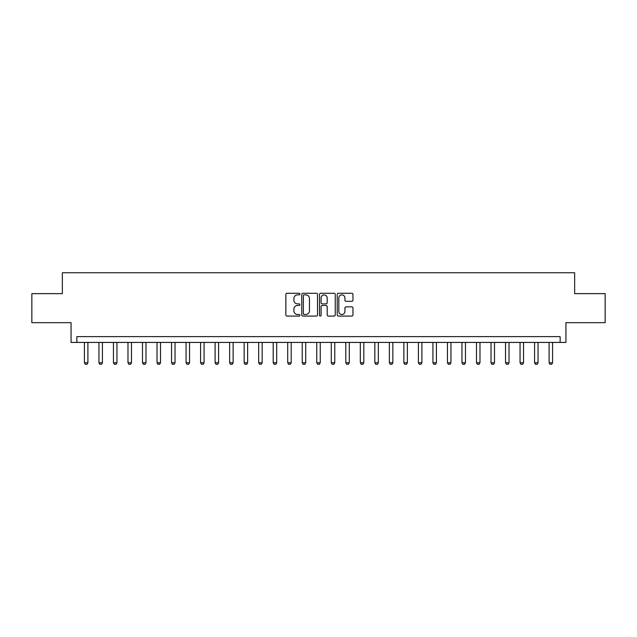 <?xml version="1.0" encoding="UTF-8"?>
<svg xmlns="http://www.w3.org/2000/svg" width="637" height="637" viewBox="0 0 637 637"><rect width="100%" height="100%" fill="white"/><g stroke="black" fill="none" stroke-linecap="round" stroke-linejoin="round"><path stroke-width="0.96" d="M299.916 294.071A0.796 0.796 0 0 0 299.111 293.275L287 293.275A1.139 1.139 0 0 0 285.862 294.413L285.862 314.941A1.139 1.139 0 0 0 287 316.079L299.111 316.079A0.796 0.796 0 0 0 299.916 315.283A0.796 0.796 0 0 0 299.111 314.479L297.551 314.479A3.647 3.647 0 0 1 293.896 310.832L293.896 309.12A3.647 3.647 0 0 1 297.551 305.473L299.111 305.473A0.796 0.796 0 0 0 299.916 304.677A0.796 0.796 0 0 0 299.111 303.881L297.551 303.881A3.647 3.647 0 0 1 293.896 300.226L293.896 298.522A3.647 3.647 0 0 1 297.551 294.867L299.111 294.867A0.796 0.796 0 0 0 299.916 294.071M351.823 301.309A1.139 1.139 0 0 0 352.962 300.17L352.962 294.413A1.139 1.139 0 0 0 351.823 293.275L338.366 293.275A1.139 1.139 0 0 0 337.228 294.413L337.228 314.941A1.139 1.139 0 0 0 338.366 316.079L351.823 316.079A1.139 1.139 0 0 0 352.962 314.941L352.962 307.982A1.139 1.139 0 0 0 351.823 306.843L346.066 306.843A1.139 1.139 0 0 0 344.928 307.982L344.928 311.429A3.05 3.05 0 0 1 341.878 314.479A3.05 3.05 0 0 1 338.828 311.429L338.828 297.917A3.05 3.05 0 0 1 341.878 294.867A3.05 3.05 0 0 1 344.928 297.917L344.928 300.17A1.139 1.139 0 0 0 346.066 301.309L351.823 301.309M560.138 342.427L565.943 342.427L565.943 322.68L605.15 322.68L605.15 293.641L574.654 293.641L574.654 272.732L62.346 272.732L62.346 293.641L31.85 293.641L31.85 322.68L71.057 322.68L71.057 342.427L560.138 342.427L560.138 336.623L76.862 336.623L76.862 342.427M317.505 294.413A1.139 1.139 0 0 0 316.358 293.275L302.909 293.275A1.139 1.139 0 0 0 301.763 294.413L301.763 314.941A1.139 1.139 0 0 0 302.909 316.079L316.358 316.079A1.139 1.139 0 0 0 317.505 314.941L317.505 294.413M320.642 293.275L334.091 293.275A1.139 1.139 0 0 1 335.237 294.413L335.237 314.941A1.139 1.139 0 0 1 334.091 316.079L328.334 316.079A1.139 1.139 0 0 1 327.195 314.941L327.195 306.612A1.139 1.139 0 0 0 326.056 305.473L322.234 305.473A1.139 1.139 0 0 0 321.096 306.612L321.096 315.283A0.796 0.796 0 0 1 320.3 316.079A0.796 0.796 0 0 1 319.495 315.283L319.495 294.413A1.139 1.139 0 0 1 320.642 293.275M304.16 294.867A0.796 0.796 0 0 0 303.363 295.664L303.363 313.683A0.796 0.796 0 0 0 304.16 314.479L305.816 314.479A3.647 3.647 0 0 0 309.463 310.832L309.463 298.522A3.647 3.647 0 0 0 305.816 294.867L304.16 294.867M327.195 297.973A3.05 3.05 0 0 0 324.145 294.923A3.05 3.05 0 0 0 321.096 297.973L321.096 302.734A1.139 1.139 0 0 0 322.234 303.881L326.056 303.881A1.139 1.139 0 0 0 327.195 302.734L327.195 297.973M84.418 342.427L84.418 362.764L87.906 362.764L87.906 342.427M87.906 362.764L87.03 364.268L85.286 364.268L84.418 362.764M98.942 342.427L98.942 362.764L102.422 362.764L102.422 342.427M102.422 362.764L101.554 364.268L99.81 364.268L98.942 362.764M113.458 342.427L113.458 362.764L116.945 362.764L116.945 342.427M116.945 362.764L116.077 364.268L114.334 364.268L113.458 362.764M127.981 342.427L127.981 362.764L131.469 362.764L131.469 342.427M131.469 362.764L130.593 364.268L128.849 364.268L127.981 362.764M142.505 342.427L142.505 362.764L145.984 362.764L145.984 342.427M145.984 362.764L145.117 364.268L143.373 364.268L142.505 362.764M157.02 342.427L157.02 362.764L160.508 362.764L160.508 342.427M160.508 362.764L159.64 364.268L157.896 364.268L157.02 362.764M171.544 342.427L171.544 362.764L175.032 362.764L175.032 342.427M175.032 362.764L174.156 364.268L172.412 364.268L171.544 362.764M186.068 342.427L186.068 362.764L189.547 362.764L189.547 342.427M189.547 362.764L188.679 364.268L186.936 364.268L186.068 362.764M200.583 342.427L200.583 362.764L204.071 362.764L204.071 342.427M204.071 362.764L203.203 364.268L201.459 364.268L200.583 362.764M215.107 342.427L215.107 362.764L218.595 362.764L218.595 342.427M218.595 362.764L217.719 364.268L215.983 364.268L215.107 362.764M229.631 342.427L229.631 362.764L233.118 362.764L233.118 342.427M233.118 362.764L232.242 364.268L230.498 364.268L229.631 362.764M244.154 342.427L244.154 362.764L247.634 362.764L247.634 342.427M247.634 362.764L246.766 364.268L245.022 364.268L244.154 362.764M258.67 342.427L258.67 362.764L262.157 362.764L262.157 342.427M262.157 362.764L261.289 364.268L259.546 364.268L258.67 362.764M273.193 342.427L273.193 362.764L276.681 362.764L276.681 342.427M276.681 362.764L275.805 364.268L274.061 364.268L273.193 362.764M287.717 342.427L287.717 362.764L291.197 362.764L291.197 342.427M291.197 362.764L290.329 364.268L288.585 364.268L287.717 362.764M302.233 342.427L302.233 362.764L305.72 362.764L305.72 342.427M305.72 362.764L304.852 364.268L303.108 364.268L302.233 362.764M316.756 342.427L316.756 362.764L320.244 362.764L320.244 342.427M320.244 362.764L319.368 364.268L317.632 364.268L316.756 362.764M331.28 342.427L331.28 362.764L334.767 362.764L334.767 342.427M334.767 362.764L333.892 364.268L332.148 364.268L331.28 362.764M345.803 342.427L345.803 362.764L349.283 362.764L349.283 342.427M349.283 362.764L348.415 364.268L346.671 364.268L345.803 362.764M360.319 342.427L360.319 362.764L363.807 362.764L363.807 342.427M363.807 362.764L362.939 364.268L361.195 364.268L360.319 362.764M374.843 342.427L374.843 362.764L378.33 362.764L378.33 342.427M378.33 362.764L377.454 364.268L375.711 364.268L374.843 362.764M389.366 342.427L389.366 362.764L392.846 362.764L392.846 342.427M392.846 362.764L391.978 364.268L390.234 364.268L389.366 362.764M403.882 342.427L403.882 362.764L407.369 362.764L407.369 342.427M407.369 362.764L406.502 364.268L404.758 364.268L403.882 362.764M418.405 342.427L418.405 362.764L421.893 362.764L421.893 342.427M421.893 362.764L421.017 364.268L419.281 364.268L418.405 362.764M432.929 342.427L432.929 362.764L436.417 362.764L436.417 342.427M436.417 362.764L435.541 364.268L433.797 364.268L432.929 362.764M447.453 342.427L447.453 362.764L450.932 362.764L450.932 342.427M450.932 362.764L450.064 364.268L448.321 364.268L447.453 362.764M461.968 342.427L461.968 362.764L465.456 362.764L465.456 342.427M465.456 362.764L464.588 364.268L462.844 364.268L461.968 362.764M476.492 342.427L476.492 362.764L479.979 362.764L479.979 342.427M479.979 362.764L479.104 364.268L477.36 364.268L476.492 362.764M491.016 342.427L491.016 362.764L494.495 362.764L494.495 342.427M494.495 362.764L493.627 364.268L491.883 364.268L491.016 362.764M505.531 342.427L505.531 362.764L509.019 362.764L509.019 342.427M509.019 362.764L508.151 364.268L506.407 364.268L505.531 362.764M520.055 342.427L520.055 362.764L523.542 362.764L523.542 342.427M523.542 362.764L522.666 364.268L520.923 364.268L520.055 362.764M534.578 342.427L534.578 362.764L538.058 362.764L538.058 342.427M538.058 362.764L537.19 364.268L535.446 364.268L534.578 362.764M549.094 342.427L549.094 362.764L552.582 362.764L552.582 342.427M552.582 362.764L551.714 364.268L549.97 364.268L549.094 362.764"/></g></svg>
